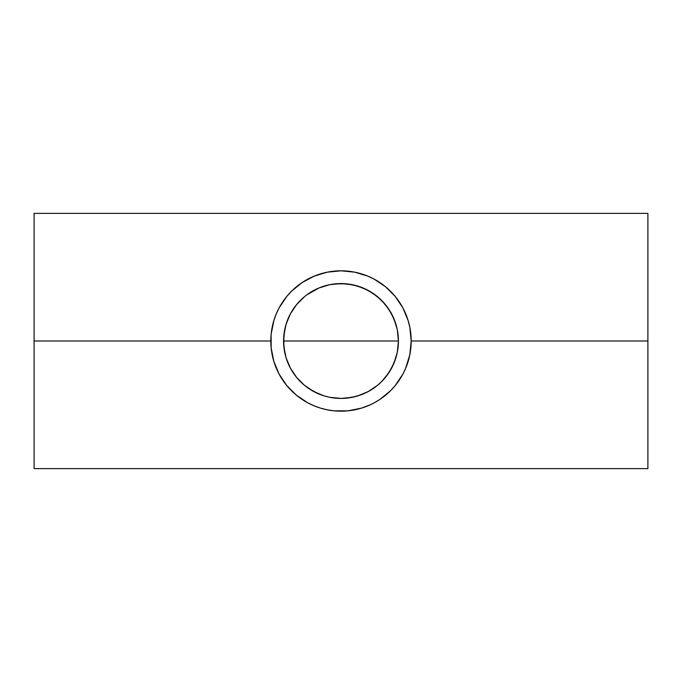 <?xml version="1.0" encoding="UTF-8"?>
<svg xmlns="http://www.w3.org/2000/svg" width="682" height="682" viewBox="0 0 682 682"><rect width="100%" height="100%" fill="white"/><g stroke="black" fill="none" stroke-linecap="round" stroke-linejoin="round"><path stroke-width="1.02" d="M284.522 351.375L283.576 341A57.424 57.424 0 0 1 341 283.576A57.424 57.424 0 0 1 398.424 341L283.576 341L284.718 329.619L283.848 335.373L286.048 324.334L290.353 313.933L296.61 304.573L304.573 296.61L296.636 304.539M296.653 304.513L290.481 313.694L286.133 324.044L284.718 329.619L285.715 325.459M306.687 294.956L319.023 287.949L329.798 284.675L318.767 288.051L306.687 294.956M397.461 330.514L398.135 335.237L397.282 329.585L393.915 318.707L388.595 308.869L381.545 300.336L373.003 293.32L363.25 288.06L352.415 284.718L341.077 283.576L329.713 284.701M330.531 284.539L341 283.576L346.627 283.848L357.666 286.048L368.067 290.353L377.427 296.61L385.39 304.573L391.647 313.933L395.952 324.334L397.325 329.798L398.424 341A57.424 57.424 0 0 1 341 398.424A57.424 57.424 0 0 1 283.576 341L398.424 341L397.325 352.202L394.051 362.977L388.749 372.901L381.605 381.605L377.427 385.39L381.119 382.091M405.662 368.28L409.839 354.691L411.186 341A70.186 70.186 0 0 1 341 411.186A70.186 70.186 0 0 1 270.814 341L34.1 341L34.1 468.611L34.1 341L270.814 341A70.186 70.186 0 0 1 341 270.814A70.186 70.186 0 0 1 411.186 341L647.9 341L411.186 341L409.839 327.309L408.058 320.284M402.892 374.103L405.841 367.862M401.093 377.257L402.704 374.452M395.083 385.731L402.9 374.086M379.959 399.379L390.633 390.633L395.253 385.526M326.993 409.771L334.12 410.845L347.88 410.845L361.375 408.16L370.386 404.733M320.233 408.041L327.309 409.839M314.112 405.833L320.625 408.16M307.855 402.866L314.138 405.841M306.09 401.886L302.041 399.379M271.121 334.436L271.155 347.88L273.84 361.375L279.1 374.086L286.79 385.577M279.305 374.452L281.956 378.945M398.424 341L398.143 335.356M396.259 325.365L397.299 329.696M394.614 320.438L395.918 324.223M392.431 315.468L393.991 318.878M387.154 306.832L388.663 308.972M390.172 311.342L391.494 313.643M383.94 302.868L385.253 304.411M381.093 299.884L381.545 300.336M373.003 293.32L373.617 293.737M368.263 290.464L369.61 291.214M363.25 288.06L365.433 289.032M357.948 286.133L360.812 287.105M352.415 284.718L356.217 285.63M346.695 283.857L351.426 284.53M325.612 285.673L329.619 284.718M321.358 287.037L324.112 286.116M316.763 288.946L318.767 288.051M312.399 291.205L313.72 290.472M308.162 293.891L308.963 293.345M304.002 297.079L304.504 296.67M296.713 304.453L297.898 303.055M293.32 308.997L294.795 306.909M290.481 313.694L292.135 310.839M288 318.895L289.637 315.323M286.09 324.189L287.429 320.318M272.195 354.836L271.982 353.719M273.883 361.52L273.473 360.13M276.236 368.05L275.477 366.149M279.194 374.248L278.103 372.142M286.832 385.628L284.616 382.79M291.402 390.658L288.034 387.044M296.022 394.878L292.16 391.408M300.813 398.544L296.542 395.304M311.12 404.511L307.795 402.832M316.567 406.796L313.984 405.773M322.492 408.697L320.446 408.109M328.383 410.044L327.181 409.814M334.666 410.896L334.052 410.837M354.759 409.822L354.026 409.967M361.486 408.126L360.062 408.544M367.973 405.799L365.271 406.856M380.053 399.32L375.842 401.928M385.364 395.389L380.854 398.774M389.925 391.323L385.782 395.04M393.829 387.206L390.641 390.615M397.231 383.003L395.185 385.611M403.872 372.193L402.806 374.265M406.498 366.225L405.764 368.05M408.603 359.874L408.1 361.588M410.07 353.472L409.797 354.879M410.931 347.002L410.845 347.863M647.9 468.611L647.9 213.389L647.9 468.611L34.1 468.611M34.1 213.389L34.1 341L34.1 213.389L647.9 213.389M410.828 333.958L410.879 334.487M409.814 327.181L410.001 328.17M408.117 320.48L408.535 321.895M405.773 313.976L406.498 315.792M402.823 307.77L403.846 309.764M399.268 301.87L400.206 303.302M395.159 296.355L397.384 299.202M390.59 291.333L393.923 294.897M385.56 286.772L390.556 291.299M380.914 283.269L385.526 286.747L374.086 279.1L367.862 276.159L354.691 272.161L341 270.814L327.292 272.169M376.004 280.166L380.087 282.706M370.872 277.489L374.213 279.168M365.245 275.136L368.024 276.227M359.593 273.32L361.528 273.883M353.788 271.99L354.802 272.186M347.351 271.104L347.939 271.163M327.232 272.178L328.093 272.016M320.514 273.874L322.126 273.397M313.993 276.219L316.925 275.076M307.795 279.168L311.359 277.386M301.904 282.715L305.996 280.166M296.44 286.772L300.822 283.448M291.402 291.342L296.389 286.815M287.838 295.178L291.265 291.478M284.547 299.304L286.824 296.38M281.265 304.146L282.723 301.887M278.239 309.585L279.168 307.787M275.562 315.63L276.219 314.001M273.448 321.964L273.891 320.455M272.016 328.059L272.186 327.215M283.865 346.771L283.848 335.373M285.749 356.66L284.701 352.313M287.386 361.571L286.082 357.769M289.535 366.473L288.009 363.131M292.084 371.076L290.438 368.212M294.863 375.194L293.32 373.003M298.008 379.064L296.67 377.504M300.967 382.167L300.421 381.63M309.023 388.697L308.162 388.109M313.839 391.596L312.467 390.829M318.903 394L316.559 392.96M324.189 395.91L321.034 394.844M329.687 397.299L325.877 396.395M356.592 396.268L346.627 398.152L340.906 398.424L330.727 397.495M360.795 394.904L352.27 397.308M364.998 393.173L363.071 394.017M369.439 390.888L368.152 391.596M357.854 395.892L368.237 391.553L373.531 388.322M385.313 377.521L383.881 379.192M388.672 373.02L387.026 375.339M391.57 368.212L390.837 369.525M393.983 363.148L392.448 366.507M395.901 357.828L394.605 361.596M397.291 352.364L396.31 356.439M398.135 346.729L397.521 351.17M398.424 341.264L398.211 345.91M273.942 320.284L271.155 334.12M276.304 313.788L273.84 320.625M279.108 307.897L276.159 314.138M282.791 301.794L279.253 307.625M286.781 296.431L279.1 307.914M327.309 272.161L314.138 276.159L301.964 282.672M408.16 320.625L402.9 307.914L395.21 296.423M402.712 307.565L399.166 301.734M385.356 377.47L391.485 368.374L395.841 358.041M309.057 388.723L318.75 393.94L324.291 395.944M324.01 395.85L329.542 397.274M300.464 381.673L304.539 385.364L296.61 377.427L290.353 368.067L286.048 357.666L283.848 346.627M286.133 357.956L290.515 368.374L296.644 377.47M395.253 296.474L385.526 286.747M302.007 282.646L291.367 291.367L286.747 296.474M286.747 385.526L296.474 395.253L307.914 402.9M374.086 402.9L379.993 399.354M329.798 284.675L335.373 283.848L346.627 283.848M377.427 385.39L368.067 391.647L357.666 395.952L352.202 397.325L341 398.424L329.798 397.325L324.334 395.952L313.933 391.647L304.573 385.39"/></g></svg>
